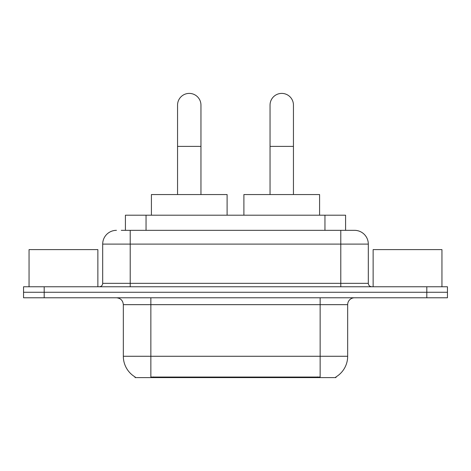 <?xml version="1.0" encoding="UTF-8"?>
<svg xmlns="http://www.w3.org/2000/svg" width="471" height="471" viewBox="0 0 471 471"><rect width="100%" height="100%" fill="white"/><g stroke="black" fill="none" stroke-linecap="round" stroke-linejoin="round"><path stroke-width="0.71" d="M125.41 230.337L125.41 215.2L345.59 215.2L345.59 230.337M335.97 376.924L335.97 377.601L135.03 377.601L135.03 376.924M135.236 377.047A24.086 24.086 0 0 1 123.331 356.27L150.855 356.27L150.855 377.047L320.145 377.047L320.145 356.27L347.669 356.27L347.669 304.66A6.882 6.882 0 0 1 354.551 297.778M123.331 356.27L123.331 304.66C122.925 300.48 120.629 298.184 116.449 297.778M335.764 377.047A24.086 24.086 0 0 0 347.669 356.27M44.192 286.768L447.45 286.768L447.45 292.273L23.55 292.273L23.55 297.778L44.192 297.778L44.192 292.273L23.55 292.273L23.55 286.768L44.192 286.768L44.192 292.273L447.45 292.273L447.45 297.778L44.192 297.778M121.583 230.337L354.551 230.337A13.765 13.765 0 0 1 368.31 244.102L368.31 283.324C368.516 285.414 369.664 286.562 371.754 286.768M121.271 230.337L130.214 230.337L130.214 244.102L102.69 244.102L102.69 283.324A3.438 3.438 0 0 1 99.246 286.768M116.449 230.337A13.765 13.765 0 0 0 102.69 244.102M368.31 244.102L340.786 244.102L340.786 230.337L354.551 230.337M97.868 286.768L97.868 249.606L29.055 249.606L29.055 286.768M441.945 286.768L441.945 249.606L373.132 249.606L373.132 286.768M177.555 194.552L177.555 105.098A11.698 11.698 0 0 1 189.254 93.399A11.698 11.698 0 0 1 200.952 105.098A11.698 11.698 0 0 0 189.254 93.399M200.952 194.552L200.952 105.098M227.104 215.2L227.104 194.552L151.409 194.552L151.409 215.2M270.048 194.552L270.048 105.098A11.698 11.698 0 0 1 281.746 93.399A11.698 11.698 0 0 1 293.445 105.098A11.698 11.698 0 0 0 281.746 93.399M293.445 194.552L293.445 105.098M319.591 215.2L319.591 194.552L243.896 194.552L243.896 215.2M317.389 377.601L317.389 376.924M153.611 377.601L153.611 376.924M146.051 230.337L146.051 215.2M324.949 230.337L324.949 215.2M320.145 297.778L320.145 304.66L123.331 304.66M347.669 304.66L320.145 304.66L320.145 356.27L150.855 356.27L150.855 297.778M426.808 297.778L426.808 286.768M130.214 286.768L130.214 283.324L368.31 283.324M102.69 283.324L130.214 283.324L130.214 244.102L340.786 244.102L340.786 286.768M177.555 146.387L200.952 146.387M270.048 146.387L293.445 146.387"/></g></svg>
